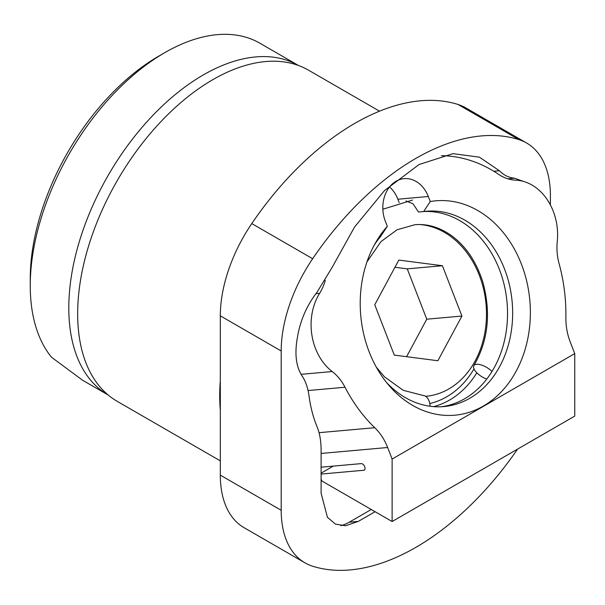<?xml version="1.0" encoding="UTF-8"?>
<svg xmlns="http://www.w3.org/2000/svg" width="605" height="605" viewBox="0 0 605 605"><rect width="100%" height="100%" fill="white"/><g stroke="black" fill="none" stroke-linecap="round" stroke-linejoin="round"><path stroke-width="0.91" d="M550.399 204.966L550.399 195.559A114.791 66.27 120 0 0 526.622 143.014L465.752 107.864A114.791 66.27 120 0 0 458.061 104.483A238.188 137.517 120 0 0 354.923 123.299A238.188 137.517 120 0 0 251.778 223.578A114.791 66.27 -60 0 0 220.318 315.84L220.318 380.689A191.218 110.397 -60 0 0 220.318 410.288L220.318 380.689M526.622 143.014A114.791 66.27 120 0 0 518.939 139.626A238.188 137.517 120 0 0 415.794 158.442A238.188 137.517 120 0 0 312.656 258.728L251.778 223.578M379.524 111.176L308.49 70.165A191.218 110.397 120 0 0 298.363 65.446A191.218 110.397 120 0 0 212.877 79.641A191.218 110.397 120 0 0 90.727 239.346A191.218 110.397 120 0 0 108.121 394.967A191.218 110.397 120 0 0 117.272 401.372L220.318 460.866M51.546 357.26L82.643 380.273L108.197 395.027A190.265 109.845 120 0 1 79.043 242.56A190.265 109.845 120 0 1 203.333 74.914A190.265 109.845 120 0 1 298.454 65.484L259.916 43.227A190.265 109.845 120 0 0 164.787 52.65A190.265 109.845 120 0 0 164.787 52.658A190.265 109.845 120 0 0 30.25 285.673A190.265 109.845 120 0 0 51.546 357.26M158.767 56.129L164.779 52.658L158.767 56.129A181.75 104.93 120 0 0 30.25 278.724L30.25 285.673M517.585 449.099A238.188 137.517 120 0 1 312.656 566.22A114.791 66.27 120 0 1 304.965 562.832A114.791 66.27 120 0 1 281.196 510.287L281.196 350.983A114.791 66.27 -60 0 1 312.656 258.728M523.325 181.379L514.583 178.218C508.684 177.613 503.625 175.125 499.405 170.754L479.41 157.171L452.994 153.655L419 164.56L384.523 190.56L354.568 227.011L332.183 267.297L317.012 292.283C307.514 304.481 301.192 318.343 298.061 333.869L297.055 339.458C294.627 354.825 296.268 366.94 301.978 375.788C305.578 381.12 307.93 387.813 309.034 395.882C310.554 407.21 313.201 417.427 316.982 426.548C319.712 433.165 321.081 440.962 321.104 449.916L321.104 493.272L327.441 517.313L335.45 524.127L345.515 525.76L358.304 521.397L375.092 511.701M281.196 510.287L220.318 475.137A114.791 66.27 120 0 0 244.095 527.689L304.965 562.832M220.318 475.137L220.318 410.288M340.887 525.677A52.612 41.495 84.9 0 0 349.236 522.206L371.266 509.493M389.537 186.96A30.371 23.95 84.9 0 1 397.878 199.219L428.31 196.496A30.371 23.95 84.9 0 0 404.132 178.649A30.371 23.95 84.9 0 0 396.094 181.22A30.371 23.95 84.9 0 0 385.355 221.294L387.313 226.33A107.614 84.874 84.9 0 0 376.242 241.576A107.614 84.874 84.9 0 0 389.113 385.619A107.614 84.874 84.9 0 0 527.242 341.228A107.614 84.874 84.9 0 0 430.261 201.533L423.659 211.561A98.048 77.327 84.9 0 1 426.419 211.251A98.048 77.327 84.9 0 1 512.163 302.031A98.048 77.327 84.9 0 1 443.866 406.575A98.048 77.327 84.9 0 1 386.527 382.489M433.649 406.628A98.048 77.327 84.9 0 0 449.523 400.071A98.048 77.327 84.9 0 0 476.816 372.824M428.31 196.496L430.261 201.533M441.348 155.666A152.573 120.327 84.9 0 1 498.596 174.331A47.825 37.722 -95.1 0 0 515.642 180.154A52.612 41.495 -95.1 0 1 557.265 241.607A47.825 37.722 -95.1 0 0 559.088 263.651A152.573 120.327 -95.1 0 1 565.887 317.36A52.612 41.495 84.9 0 0 570.265 342.059L574.75 353.607L392.123 459.051L387.639 447.503L321.104 453.447M319.039 432.681L374.76 427.705A152.573 120.327 84.9 0 1 345.024 387.245A47.825 37.722 84.9 0 0 332.205 371.546A52.612 41.495 84.9 0 1 319.629 293.319A47.825 37.722 84.9 0 0 325.278 280.402M374.76 427.705A52.612 41.495 -95.1 0 1 387.639 447.503M321.104 467.196L361.2 463.619A3.645 2.102 60 0 1 364.535 466.304A3.645 2.102 60 0 1 364.308 470.093A3.645 2.102 60 0 1 363.779 470.259L364.724 469.714M321.104 474.07L363.779 470.259M321.104 479.069L321.83 480.952L392.123 521.533L574.75 416.096L574.75 353.607M392.123 459.051L392.123 521.533M321.104 473.155L333.31 466.107M405.955 200.951L412.943 203.734L418.547 212.022L423.659 211.561M441.302 406.749A98.048 77.327 84.9 0 0 507.05 302.492A98.048 77.327 84.9 0 0 423.871 211.538M387.313 226.33L380.704 236.358A98.048 77.327 84.9 0 0 374.253 245.123M397.878 199.219L399.156 202.524M429.769 403.527A94.319 74.385 84.9 0 0 446.717 396.804A94.319 74.385 84.9 0 0 473.965 368.937M425.625 396.305A86.197 67.987 84.9 0 0 448.819 388.962A86.197 67.987 84.9 0 0 484.87 295.346A86.197 67.987 84.9 0 0 420.173 224.546M461.925 316.052L437.869 360.739L394.286 355.105L374.76 304.776L398.816 260.089L442.399 265.724L461.925 316.052L426.775 319.19L406.59 356.693M394.952 267.274L407.256 268.862L426.775 319.19M407.256 268.862L442.399 265.724M486.76 379.07A12.395 5.233 31.6 0 1 473.851 365.654A12.395 5.233 31.6 0 1 476.574 364.301A12.395 5.233 31.6 0 1 491.986 371.47M376.37 367.258L384.546 376.892L403.18 390.301L423.175 395.488A12.395 7.57 93 0 1 430.094 406.25M518.939 139.626L458.061 104.483M281.196 350.983L220.318 315.84M499.405 170.754L493.801 171.253M358.304 521.397L349.236 522.206M514.583 178.218L507.897 178.815M345.024 387.245L308.081 390.543M319.629 293.319L315.946 293.652M332.205 371.546L301.048 374.329M382.859 209.247L412.618 200.043M473.851 365.654C488.258 340.728 491.237 312.823 482.798 281.953C476.18 261.284 465.548 245.69 450.876 235.179C439.162 227.117 427.145 223.631 414.818 224.727L397.046 229.787L380.969 241.622L366.955 261.912"/></g></svg>
